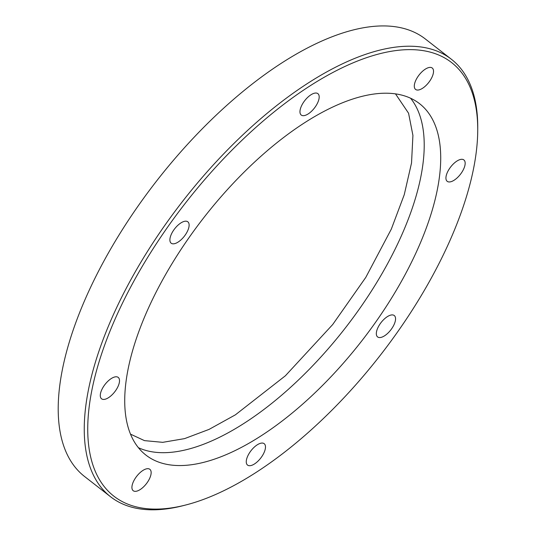 <?xml version="1.0" encoding="UTF-8"?>
<svg xmlns="http://www.w3.org/2000/svg" width="536" height="536" viewBox="0 0 536 536"><rect width="100%" height="100%" fill="white"/><g stroke="black" fill="none" stroke-linecap="round" stroke-linejoin="round"><path stroke-width="0.8" d="M384.124 52.682A274.821 123.622 127.9 0 0 114.764 319.831A274.821 123.622 127.9 0 0 185.959 504.939A274.821 123.622 127.9 0 0 477.73 130.315A274.821 123.622 127.9 0 0 384.124 52.682M185.959 504.939L183.352 505.609A277.286 124.727 -52.1 0 1 110.604 496.785A277.286 124.727 -52.1 0 1 143.474 257.91A277.286 124.727 -52.1 0 1 383.3 49.299A277.286 124.727 -52.1 0 1 451.372 59.255A277.286 124.727 -52.1 0 1 477.743 127.622L477.73 130.315M110.604 496.785L84.554 476.491A277.286 124.727 -52.1 0 1 117.424 237.615A277.286 124.727 -52.1 0 1 357.244 29.011A277.286 124.727 -52.1 0 1 425.316 38.961L451.372 59.255M364.889 95.683A222.695 100.172 -52.1 0 1 419.561 103.676A222.695 100.172 -52.1 0 1 361.753 340.923A222.695 100.172 -52.1 0 1 145.886 455.064A222.695 100.172 -52.1 0 1 172.284 263.216A222.695 100.172 -52.1 0 1 364.889 95.683M317.788 102.51A13.554 6.097 127.9 0 0 317.902 93.659A13.554 6.097 127.9 0 0 304.763 100.607A13.554 6.097 127.9 0 0 301.245 115.046A13.554 6.097 127.9 0 0 317.788 102.51M188.853 223.298A13.554 6.097 127.9 0 0 187.835 221.81A13.554 6.097 127.9 0 0 174.696 228.758A13.554 6.097 127.9 0 0 171.178 243.203A13.554 6.097 127.9 0 0 183.084 237.736A13.554 6.097 127.9 0 0 188.853 223.298M426.187 85.331A13.554 6.097 127.9 0 0 432.244 68.032A13.554 6.097 127.9 0 0 419.105 74.973A13.554 6.097 127.9 0 0 415.581 89.418A13.554 6.097 127.9 0 0 426.187 85.331M450.542 181.811A13.554 6.097 127.9 0 0 462.273 171.614A13.554 6.097 127.9 0 0 463.875 159.936A13.554 6.097 127.9 0 0 450.736 166.884A13.554 6.097 127.9 0 0 447.218 181.329A13.554 6.097 127.9 0 0 450.542 181.811M376.594 335.442A13.554 6.097 127.9 0 0 377.612 336.93A13.554 6.097 127.9 0 0 390.751 329.982A13.554 6.097 127.9 0 0 394.268 315.536A13.554 6.097 127.9 0 0 382.362 321.004A13.554 6.097 127.9 0 0 376.594 335.442M247.659 456.23A13.554 6.097 127.9 0 0 247.545 465.081A13.554 6.097 127.9 0 0 260.684 458.133A13.554 6.097 127.9 0 0 264.201 443.694A13.554 6.097 127.9 0 0 247.659 456.23M139.26 473.409A13.554 6.097 127.9 0 0 133.203 490.708A13.554 6.097 127.9 0 0 146.341 483.767A13.554 6.097 127.9 0 0 149.866 469.322A13.554 6.097 127.9 0 0 139.26 473.409M114.905 376.929A13.554 6.097 127.9 0 0 103.173 387.126A13.554 6.097 127.9 0 0 101.572 398.804A13.554 6.097 127.9 0 0 114.711 391.856A13.554 6.097 127.9 0 0 118.228 377.411A13.554 6.097 127.9 0 0 114.905 376.929M410.563 98.215A222.695 100.172 -52.1 0 1 345.251 328.072A222.695 100.172 -52.1 0 1 138.382 447.674M395.501 93.874L408.573 113.237L412.921 135.4L411.534 162.971L404.258 194.682L391.313 229.127L365.78 277.407L332.682 324.555L285.373 375.79L235.378 414.844L209.074 429.39L184.552 438.629L162.736 442.334L144.472 440.625L130.489 434.133"/></g></svg>

